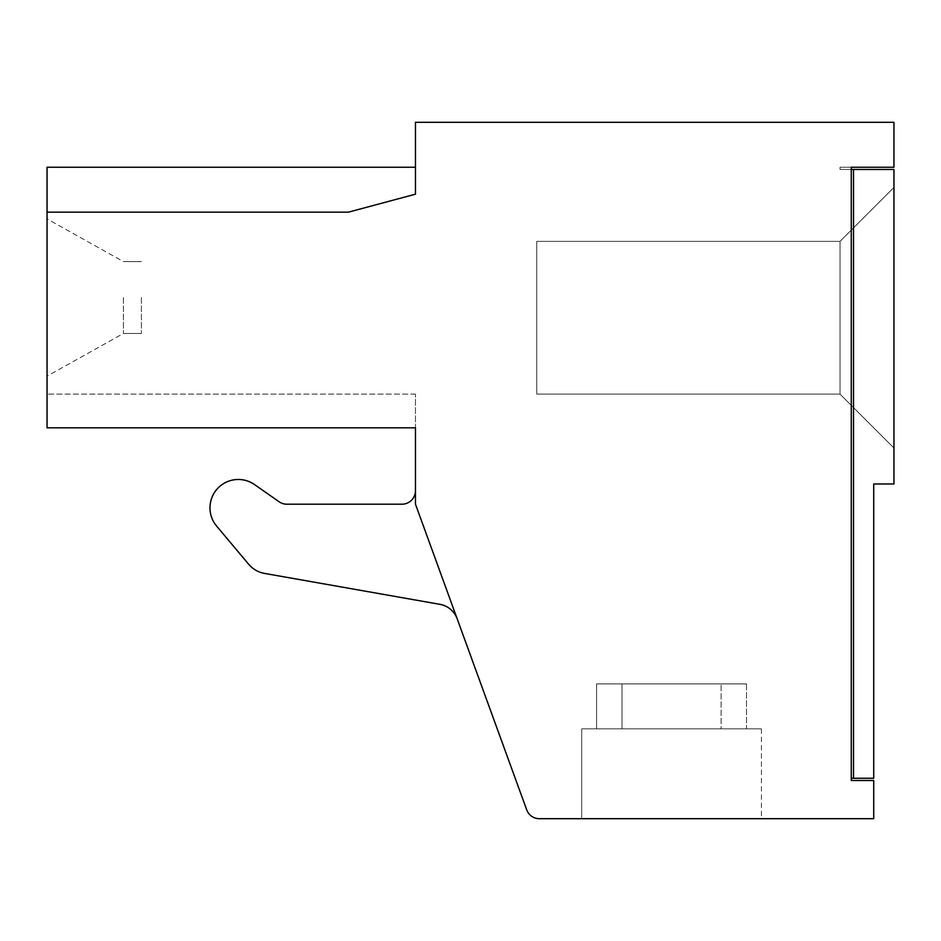 <?xml version="1.0" encoding="UTF-8"?>
<svg xmlns="http://www.w3.org/2000/svg" width="941" height="941" viewBox="0 0 941 941"><rect width="100%" height="100%" fill="white"/><g stroke="black" fill="none" stroke-linecap="round" stroke-linejoin="round"><path stroke-width="0.71" stroke-dasharray="4.71 3.53" d="M721.1 728.84L581.703 728.84L596.594 728.84L581.703 728.84L581.703 818.694L761.41 818.694L581.703 818.694L761.41 818.694L581.703 818.694L761.41 818.694L581.703 818.694L581.703 728.84L721.1 728.84L581.703 728.84L721.1 728.84L596.594 728.84L596.594 683.907L721.1 683.907L721.1 728.84L721.1 683.907L746.519 683.907L746.519 728.84L622.013 728.84L761.41 728.84L746.519 728.84L746.519 683.907L622.013 683.907L622.013 728.84L761.41 728.84L622.013 728.84L746.519 728.84L746.519 683.907L596.594 683.907L596.594 728.84L721.1 728.84L721.1 683.907L596.594 683.907L721.1 683.907M536.77 241.367L536.77 394.126L536.77 241.367L536.77 394.126L536.77 241.367L536.77 394.126L840.031 394.126L840.031 241.367L536.77 241.367L536.77 394.126L840.031 394.126L840.031 241.367L536.77 241.367L840.031 241.367L893.95 187.447L893.95 448.034L840.031 394.126L893.95 448.034L840.031 394.126L536.77 394.126L840.031 394.126L840.031 241.367L893.95 187.447L893.95 448.034L893.95 187.447L840.031 241.367L840.031 394.126L840.031 241.367L536.77 241.367L840.031 241.367L893.95 187.447L893.95 448.034L840.031 394.126L536.77 394.126L840.031 394.126L893.95 448.034L893.95 187.447L840.031 241.367L840.031 394.126L893.95 448.034L893.95 187.447L840.031 241.367L536.77 241.367M746.519 683.907L622.013 683.907L622.013 728.84L746.519 728.84M596.594 683.907L622.013 683.907L596.594 683.907L596.594 728.84M851.264 167.239L893.95 167.239L893.95 122.306L415.463 122.306L415.463 194.187L415.463 167.239L415.463 194.187L415.463 167.239L415.463 194.187L348.393 212.16L47.05 212.16L47.05 167.239L47.05 427.814L415.463 427.814L47.05 427.814L415.463 427.814L47.05 427.814L415.463 427.814L47.05 427.814L47.05 394.126L47.05 427.814L47.05 394.126L47.05 427.814L415.463 427.814L415.463 394.126L415.463 504.2L526.701 809.825A13.48 13.48 0 0 0 539.369 818.694L873.73 818.694L873.73 780.501L851.264 780.501L851.264 167.239L840.031 167.239L851.264 167.239L851.264 169.474L840.031 169.474L853.511 169.474L853.511 778.254L873.73 778.254L873.73 483.98L893.95 483.98L893.95 169.474L853.511 169.474L853.511 778.254L851.264 778.254L851.264 169.474L851.264 778.254M457.173 618.79L415.463 504.2L457.173 618.79L415.463 504.2L415.463 490.72L415.463 504.2L415.463 490.72L415.463 504.2L457.173 618.79A22.466 22.466 0 0 0 439.965 604.345A22.466 22.466 0 0 1 457.173 618.79A22.466 22.466 0 0 0 439.965 604.345L264.574 573.422A26.96 26.96 0 0 1 248.612 564.2A26.96 26.96 0 0 0 264.574 573.422A26.96 26.96 0 0 1 248.612 564.2L216.618 526.078L248.612 564.2M47.05 212.16L348.393 212.16L47.05 212.16L348.393 212.16L47.05 212.16L348.393 212.16L415.463 194.187L415.463 167.239L415.463 194.187L348.393 212.16L415.463 194.187L348.393 212.16L415.463 194.187L348.393 212.16L47.05 212.16L47.05 167.239L415.463 167.239L47.05 167.239M47.05 297.521L47.05 376.153L47.05 297.521M47.05 427.814L47.05 394.126L47.05 427.814M141.397 297.521L141.397 333.467L141.397 297.521M622.013 683.907L622.013 728.84M581.703 728.84L581.703 818.694M840.031 167.239L840.031 169.474L840.031 167.239M123.424 297.521L123.424 333.467L123.424 297.521M415.463 490.72A13.48 13.48 0 0 1 401.983 504.2A13.48 13.48 0 0 0 415.463 490.72A13.48 13.48 0 0 1 401.983 504.2L286.829 504.2A13.48 13.48 0 0 1 279.101 501.753L254.611 484.615A28.359 28.359 0 0 0 216.618 526.078A28.359 28.359 0 0 1 254.611 484.615A28.359 28.359 0 0 0 216.618 526.078M415.463 394.126L47.05 394.126L415.463 394.126M853.511 169.474L853.511 778.254M286.829 504.2A13.48 13.48 0 0 1 279.101 501.753L254.611 484.615M761.41 728.84L761.41 818.694M141.397 261.586L123.424 261.586L141.397 261.586L123.424 261.586L47.05 218.9M141.397 333.467L123.424 333.467L141.397 333.467L123.424 333.467L47.05 376.153"/><path stroke-width="1.41" d="M415.463 167.239L47.05 167.239L47.05 427.814L415.463 427.814L415.463 504.2L526.701 809.825A13.48 13.48 0 0 0 539.369 818.694L873.73 818.694L873.73 780.501L851.264 780.501L851.264 167.239L851.264 169.474L853.511 169.474L853.511 778.254L851.264 778.254M853.511 778.254L873.73 778.254L873.73 483.98L893.95 483.98L893.95 169.474L853.511 169.474M851.264 167.239L893.95 167.239L893.95 122.306L415.463 122.306L415.463 194.187L348.393 212.16L47.05 212.16M415.463 490.72A13.48 13.48 0 0 1 401.983 504.2L286.829 504.2A13.48 13.48 0 0 1 279.101 501.753L254.611 484.615A28.359 28.359 0 0 0 216.618 526.078L248.612 564.2A26.96 26.96 0 0 0 264.574 573.422L439.965 604.345A22.466 22.466 0 0 1 457.173 618.79M286.829 504.2A13.48 13.48 0 0 1 279.101 501.753L254.611 484.615M216.618 526.078L248.612 564.2"/></g></svg>
